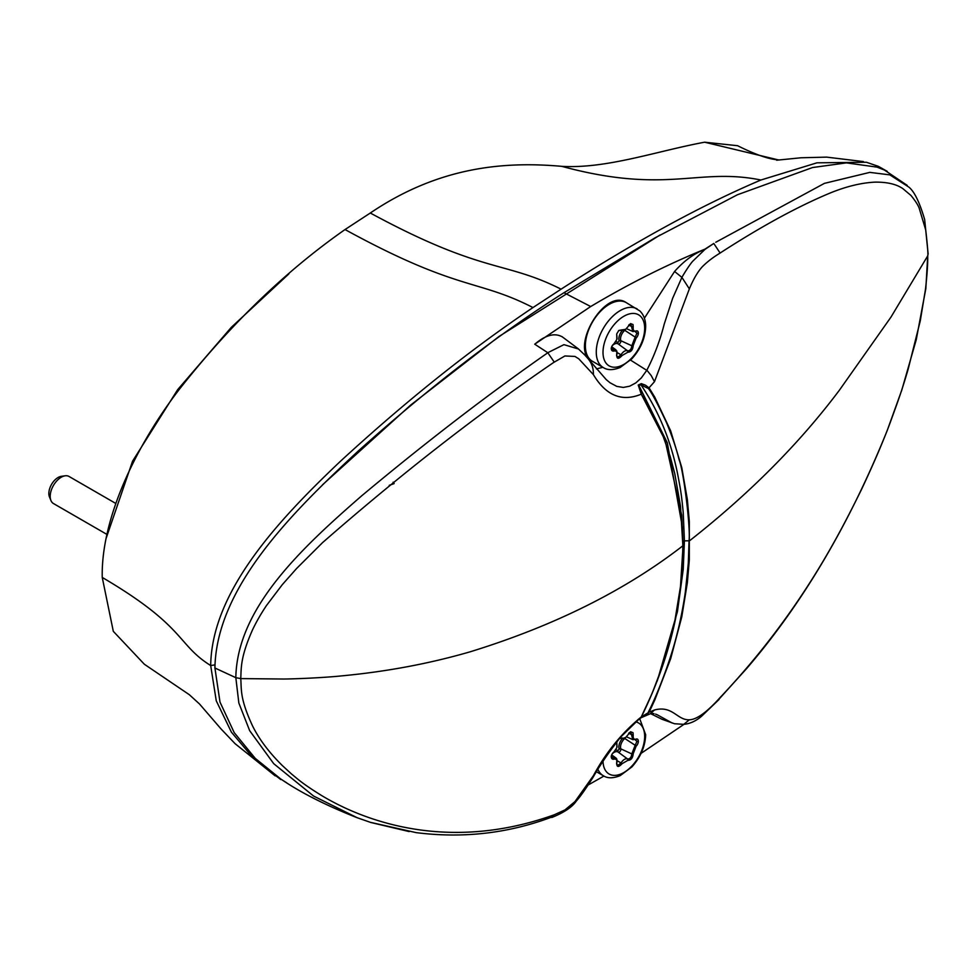 <?xml version="1.0" encoding="UTF-8"?>
<svg xmlns="http://www.w3.org/2000/svg" width="977" height="977" viewBox="0 0 977 977"><rect width="100%" height="100%" fill="white"/><g stroke="black" fill="none" stroke-linecap="round" stroke-linejoin="round"><path stroke-width="1.47" d="M322.654 484.677L410.743 405.015L499.052 336.442L659.988 235.03M684.01 724.323L641.083 753.352M603.933 776.056L588.069 785.056M674.435 723.701L661.905 719.243L650.682 713.686M409.155 831.574L370.82 822.487L357.179 817.725L313.556 796.035L273.731 763.684L249.672 730.686L238.852 703.037L235.823 677.672L240.769 678.6L283.696 679.027C293.857 678.966 323.595 677.782 341.84 675.864C386.807 671.614 429.66 663.566 470.401 651.732C554.411 625.768 625.231 590.462 682.862 545.801L680.493 506.159L674.728 473.442L670.112 456.235L662.577 434.741L652.16 412.282L641.278 394.183L638.213 385.048L641.327 383.631L645.516 385.219L649.131 387.942L654.761 397.15L670.686 430.881L681.763 467.556L687.356 499.455L689.31 521.449L689.31 559.858L687.356 582.658L681.763 616.951L670.686 658.632L654.761 700.082L649.131 712.16L641.01 717.118L645.516 715.652L649.131 712.16L654.48 709.986C672.713 705.162 677.073 720.305 689.359 719.793C696.662 719.622 706.921 712.209 720.122 697.541C801.042 612.017 840.66 531.451 861.396 489.721C874.293 462.268 884.124 439.235 890.914 420.623C897.631 402.072 901.295 392.546 908.146 369.233L920.273 320.847L925.488 289.277C927.161 274.305 927.906 263.179 927.71 255.901L925.842 288.569L916.267 339.617L901.832 389.957L887.238 430.478C849.672 523.794 802.825 603.139 746.66 668.524L719.219 698.921M928.15 254.093L924.657 219.544C919.65 202.398 914.399 191.602 908.903 187.144L889.827 174.871L869.823 172.379L824.405 183.371L715.75 242.272M704.954 249.416L692.815 261.152C689.921 264.266 684.73 272.424 681.909 277.37L689.359 288.887C693.414 279.104 697.773 271.667 702.451 266.599C707.458 261.628 713.344 257.122 720.122 253.067L713.784 243.456L704.967 249.147C667.071 264.608 628.98 283.745 590.694 306.534L534.724 344.197L547.792 352.709L554.277 362.125L564.914 355.958L574.965 356.434L578.775 358.828L593.381 374.594C605.935 395.624 621.897 402.158 641.278 394.183L665.044 440.114L681.616 514.928L683.082 545.41L681.677 514.916M720.049 253.067C761.12 226.481 797.818 206.465 830.145 193.019C846.375 186.412 861.396 182.772 875.172 182.125C887.348 182.027 896.63 184.238 903.004 188.744L910.967 195.461C915.217 200.676 917.94 204.865 919.137 208.028L925.732 230.047C927.625 246.619 928.272 255.229 927.698 255.901L890.963 317.122L839.231 390.434C799.174 443.717 749.383 493.751 689.847 540.55L689.054 540.782L688.309 563.24L685.414 591.39C684.45 599.17 680.847 619.626 677.391 632.595C670.356 661.856 656.263 696.821 648.398 711.989M689.359 288.887L654.48 381.689L648.398 388.541C651.83 392.778 657.851 404.124 666.461 422.553C672.2 436.377 676.438 448.809 679.149 459.862C683.57 470.499 690.678 527.617 689.054 540.782L684.413 540.855L683.241 569.298L677.44 611.578L657.252 680.945M672.139 723.004L657.179 714.737M653.76 713.589L651.549 713.259M644.576 716.226L645.516 715.652M593.137 777.106L593.381 775.714C605.935 752.424 621.897 732.835 641.278 716.923L639.556 719.414L638.213 719.341L639.556 719.414M682.899 541.795L684.413 540.867L683.241 512.888C681.567 494.582 680.432 488.439 677.44 473.076C670.723 440.371 658.583 410.987 641.01 384.901L648.398 388.541M682.667 528.74L667.303 442.752L638.799 385.317L641.01 384.889L641.327 383.631M641.462 393.694L638.213 385.048M641.462 716.703C669.477 658.925 683.35 601.82 683.082 545.41L680.493 586.432L674.728 621.616L670.112 640.875L662.577 665.813L652.16 693.304L641.278 716.923M641.376 716.874L640.668 718.034M296.519 568.577L322.422 542.748C400.106 474.798 477.362 414.59 554.191 362.113M296.519 568.59L282.353 584.6L266.623 605.313C261.164 613.422 256.45 621.616 252.493 629.921C240.244 657.606 241.319 668.109 240.769 678.6C241.588 689.664 239.768 698.335 252.493 725.801C259.052 739.137 269.005 752.4 282.353 765.577L291.683 774.138M593.381 775.714L574.965 801.604L564.914 809.945L554.277 814.781C440.566 855.547 354.944 815.392 322.422 796.023C311.126 789.111 302.491 783.139 296.519 778.132L291.683 774.114M551.492 817.065L554.106 814.855M286.762 782.87L280.826 779.072L255.217 758.335L234.187 732.591L220.008 702.121L214.916 667.999L235.823 677.672C237.069 607.877 301.649 548.085 361.746 495.766C425.728 442.373 487.731 394.708 547.779 352.782M907.23 185.374L884.417 170.035L877.053 167.128L846.412 162.878L812.534 167.543L737.44 194.753L654.92 237.912L563.985 292.709C497.843 334.623 429.294 387.368 358.364 450.922C290.877 513.389 216.381 588.007 214.916 667.999M704.967 249.147L704.954 249.391C694.329 253.299 684.205 260.664 674.582 271.472L644.393 318.197M713.784 243.456L704.954 249.404M674.582 271.472L681.909 277.37L672.652 298.266L664.336 323.79M664.323 323.778C660.061 340.472 654.224 355.946 646.835 370.185M641.498 377.672L646.884 370.198L651.207 375.571L654.48 381.689M641.559 377.708L635.771 382.935L629.677 386.184M629.689 386.196L623.314 387.429L616.817 386.391L610.088 382.801L606.29 379.687L585.235 355.433L578.506 349.021L563.937 344.649L547.792 352.709M562.532 337.028C554.997 332.571 545.838 334.879 535.054 343.965M602.907 367.328L596.434 368.879M114.993 502.996L69.049 476.471A15.62 9.025 120 0 0 65.19 475.799A15.62 9.025 120 0 0 50.193 496.377A15.62 9.025 120 0 0 50.926 500.505A15.62 9.025 120 0 0 53.43 503.521L106.859 534.37M65.19 475.799L61.343 476.324A13.019 7.511 120 0 0 48.85 493.47A13.019 7.511 120 0 0 49.461 496.914L50.926 500.505M280.741 779.536L253.715 758.592L231.402 732.164L216.259 700.814L210.69 665.557C176.617 644.185 186.192 626.758 102.243 577.431L113.308 631.325L144.34 664.238L189.318 694.696L199.503 703.977L221.156 729.062L235.127 743.717L275.209 775.885M887.189 171.329L878.36 166.346L866.416 162.255L816.931 162.829L760.912 180.012C701.681 205.17 635.074 241.563 561.079 289.168L532.978 307.56C470.303 349.619 406.053 400.936 340.216 461.474C278.066 520.436 211.753 591.415 210.69 665.557L214.964 664.873L210.69 665.557C176.617 644.185 186.192 626.758 102.243 577.431C100.949 518.286 136.462 445.402 178.412 390.507C229.68 325.06 285.211 271.411 345.028 229.546L370.307 213.01C438.685 166.737 503.814 161.205 561.714 166.334C606.607 168.984 656.837 151.056 704.625 142.202L737.574 145.707C768.191 160.997 777.289 159.349 779.28 160.02M106.2 538.144L132.542 461.205L177.704 389.603L231.329 327.332L288.862 273.89M389.249 485.313L394.122 483.615L393.133 482.198M611.321 756.845A4.506 2.797 124.1 0 0 613.959 759.178M613.983 752.009A4.482 2.784 124.1 0 0 611.236 756.882M616.817 741.738L616.829 747.71L613.959 751.936M638.311 741.25A4.506 2.394 116.2 0 0 636.051 739.137C633.865 739.711 632.913 738.38 633.218 735.168L633.011 732.689L630.592 731.761L625.72 737.44L623.179 738.307L619.992 737.867M636.039 746.318A4.482 2.369 116.2 0 0 638.372 741.213L636.894 741.36M611.504 756.357L613.959 759.129C616.499 758.799 617.44 760.143 616.792 763.147C616.707 767.336 618.502 767.507 622.178 763.623L627.832 760.362C630.995 760.289 632.791 758.054 633.218 753.658L636.051 746.379M613.507 757.773L616.06 758.091L616.89 759.202L616.597 763.99M616.67 763.574L617.183 764.844L618.453 764.979L620.981 762.903C623.387 759.459 625.622 758.176 627.686 759.031L627.832 760.362M617.159 760.717L622.178 763.623M612.188 753.926A7.657 4.421 120 0 1 618.185 752.095L627.686 759.031C630.043 758.934 631.411 757.236 631.814 753.914L633.218 753.658M615.766 750.031A8.903 5.141 -60 0 1 618.026 750.568A1.246 1.014 124.8 0 0 618.185 752.095A2.186 1.258 120 0 0 620.09 751.337A2.186 1.258 120 0 0 620.786 748.846L631.814 753.914L635.16 745.268L636.076 746.355M635.221 745.292L636.894 741.323M629.261 732.64L630.898 732.359L632.803 739.552L636.051 739.186M636.955 741.348L635.135 739.772M636.161 739.748L635.221 739.736M628.626 733.361L633.218 735.168M620.529 738.307L622.178 737.953M620.981 738.514L623.644 738.734L625.536 737.562M616.695 742.215L616.792 744.657M619.601 738.319L620.798 738.404M616.866 743.631L617.012 746.697M611.504 755.355L611.431 756.015M611.492 756.051L612.029 757.505L613.495 757.749M611.321 348.679A4.506 2.797 124.1 0 0 613.959 351.024M613.983 343.843A4.482 2.784 124.1 0 0 611.236 348.716M629.261 324.486L630.898 324.205L632.803 331.398L636.051 331.032C633.865 331.557 632.913 330.226 633.218 327.014L633.011 324.535L630.592 323.607L625.72 329.286L618.82 330.458L616.719 333.926L616.829 339.556L613.959 343.782M638.311 333.096A4.506 2.394 116.2 0 0 636.051 330.983M636.039 338.164A4.482 2.369 116.2 0 0 638.372 333.047M611.492 347.897L613.959 350.975C616.499 350.645 617.44 351.989 616.792 354.993C616.707 359.182 618.502 359.341 622.178 355.469L627.832 352.208C630.995 352.135 632.791 349.9 633.218 345.504L636.051 338.225M611.504 348.203L616.89 351.048L616.597 355.836M616.67 355.42L617.183 356.69L618.453 356.825L620.981 354.749C623.387 351.305 625.622 350.022 627.686 350.877L627.832 352.208M617.159 352.563L622.178 355.469M612.188 345.773A7.657 4.421 120 0 1 618.185 343.941L627.686 350.877C630.043 350.78 631.411 349.07 631.814 345.76L633.218 345.504M615.766 341.877A8.903 5.141 -60 0 1 618.026 342.414A1.246 1.014 124.8 0 0 618.185 343.941A2.186 1.258 120 0 0 620.09 343.171A2.186 1.258 120 0 0 620.786 340.68L631.814 345.76L635.16 337.114L636.076 338.201M635.221 337.138L636.894 333.169M636.955 333.194L635.135 331.606M636.161 331.582L635.221 331.582M628.626 325.207L633.218 327.014M620.529 330.153L622.178 329.799M620.981 330.36L623.644 330.58L625.536 329.408M616.695 334.061L616.792 336.503M618.575 330.678L620.798 330.25M616.866 335.477L617.012 338.543M611.504 347.201L611.431 347.861M683.741 724.348L689.359 719.793M654.053 713.711L650.206 713.796L654.48 709.986M682.862 545.801L682.08 571.569C678.746 619.736 665.19 668.146 641.449 716.8L620.81 736.914C609.477 751.289 600.257 764.686 593.161 777.118C591.085 780.415 582.439 794.252 576.247 801.128C572.229 807.075 564.083 812.534 551.81 817.493M563.985 292.709L590.694 306.534M587.934 358.522C591.806 363.114 593.613 368.463 593.381 374.594M646.786 370.368L630.568 360.122M778.706 159.984L704.625 142.202M561.714 166.334C666.986 194.826 697.578 167.226 760.924 180.012M370.307 213.01C483.236 274.232 503.973 260.407 561.079 289.168M345.028 229.546C458.347 291.586 476.971 278.824 532.978 307.56M603.017 761.425A29.469 17.012 120 0 0 624.242 772.306A29.469 17.012 120 0 0 644.673 736.45A29.469 17.012 120 0 0 636.186 721.979M618.026 750.568L619.149 749.176A1.246 0.904 -18.3 0 1 620.786 748.846A7.657 4.421 -60 0 1 624.804 738.502L635.16 745.268M624.547 738.307L624.804 738.502A2.186 1.258 120 0 0 625.585 737.537M619.149 749.176A8.903 5.141 -60 0 1 622.068 738.917M597.961 769.436A33.841 19.54 120 0 0 603.285 775.701C607.499 778.474 613.116 778.461 620.163 775.64L631.863 766.957C640.631 757.151 645.235 746.404 645.663 734.692L639.874 719.121M603.004 352.355A29.469 17.012 120 0 0 623.839 364.397A29.469 17.012 120 0 0 644.673 328.296A29.469 17.012 120 0 0 623.839 316.267A29.469 17.012 120 0 0 603.004 352.355M636.894 333.206L638.347 333.096M618.026 342.414L619.149 341.01A1.246 0.904 -18.3 0 1 620.786 340.68A7.657 4.421 -60 0 1 624.804 330.348L635.16 337.114M624.547 330.153L624.804 330.348A2.186 1.258 120 0 0 625.585 329.383M619.149 341.01A8.903 5.141 -60 0 1 622.068 330.763M637.126 308.915A33.841 19.54 120 0 0 603.285 328.455A33.841 19.54 120 0 0 603.285 367.547C607.499 370.32 613.116 370.307 620.163 367.486L631.863 358.803C640.631 348.997 645.235 338.25 645.663 326.538C645.663 319.906 643.709 314.704 639.825 310.918L626.233 302.626A33.841 19.54 -60 0 0 592.392 322.166A33.841 19.54 -60 0 0 592.392 361.258C568.333 350.218 604.653 287.311 626.233 302.626M719.023 699.508L701.669 716.153C696.064 721.002 690.128 723.725 683.863 724.336L674.631 723.749M657.155 714.798L655.591 714.102M644.539 716.251L650.206 713.796M640.839 717.839L644.637 716.19M357.179 817.725C325.634 805.268 300.195 792.359 280.851 779.035M588.386 359.023L583.831 353.918M551.504 817.175C508.211 833.393 463.098 838.547 416.19 832.636L370.833 822.426M561.946 336.589L578.616 349.058M863.448 161.596L826.676 157.126L801.018 157.773L776.642 160.216M616.976 747.002L617.073 746.367M633.12 739.76L626.416 736.792M621.335 738.71L620.358 738.27M615.95 758.005L611.687 754.903M603.285 775.701L596.495 771.781M616.976 338.848L617.073 338.213M633.12 331.606L626.416 328.638M621.335 330.556L620.358 330.116M615.95 349.851L611.687 346.737M603.285 367.547L592.392 361.258"/></g></svg>
